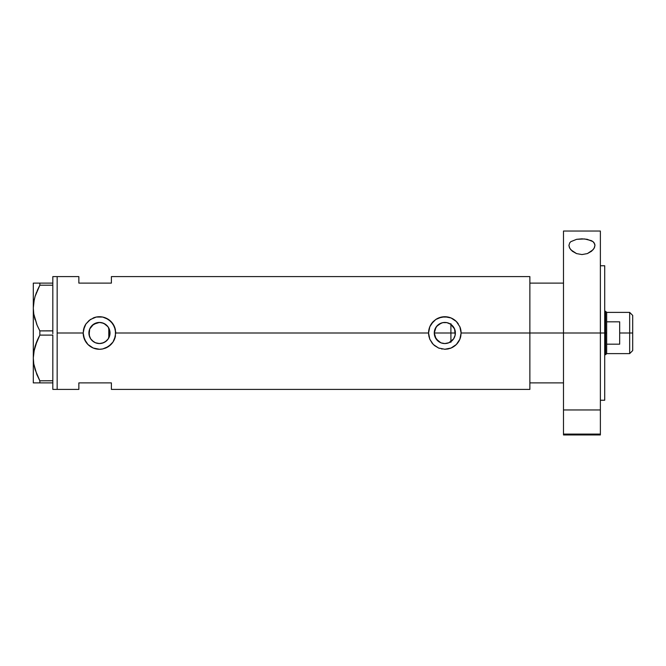<?xml version="1.0" encoding="UTF-8"?>
<svg xmlns="http://www.w3.org/2000/svg" width="666" height="666" viewBox="0 0 666 666"><rect width="100%" height="100%" fill="white"/><g stroke="black" fill="none" stroke-linecap="round" stroke-linejoin="round"><path stroke-width="1" d="M109.757 335.323L109.565 336.08M108.983 337.562L110.023 333.025M434.44 334.848L434.532 335.314M444.572 343.548L441.275 342.932L438.728 341.608L435.106 337.104M435.964 338.719L434.673 335.864M436.039 338.836L437.462 340.559M438.869 341.708L437.62 340.701M439.951 342.357L440.975 342.824M448.684 342.824L450.907 341.633L448.368 342.948L445.079 343.548M446.969 343.331L448.851 342.757M451.282 341.358L450.782 341.716M445.537 343.531L446.844 343.356M452.58 325.832L450.907 324.367L450.907 341.633L453.596 338.877L448.867 342.749L444.83 343.556L441.275 342.932M453.646 338.811L455.086 335.506L455.386 333A10.556 10.556 0 0 1 444.83 343.556A10.556 10.556 0 0 1 434.274 333L436.055 327.139L438.969 324.225L442.773 322.652L446.894 322.652L450.699 324.225L454.578 328.962L455.186 335.056L453.604 338.861M97.186 343.306L100.408 343.514L103.796 342.624L106.685 340.701L108.475 338.495M91.725 340.176L93.656 341.808M106.818 340.567L103.505 342.749L99.467 343.556L95.429 342.749L92.158 340.609M101.798 322.71L105.32 324.217L108.242 327.139L110.023 333A10.556 10.556 0 0 1 99.467 343.556A10.556 10.556 0 0 1 88.911 333L89.494 336.455L90.884 339.144M89.494 336.455L89.086 331.077M83.192 333A16.267 16.267 0 0 0 102.639 348.959L99.467 349.267L93.215 348.027L87.962 344.505L84.44 339.244L83.192 333L83.516 329.803L85.947 323.942L90.418 319.48L96.279 317.049L102.656 317.041L105.711 317.973L110.964 321.495L114.485 326.748L115.734 333L114.485 339.26L112.987 342.049A16.267 16.267 0 0 0 115.418 336.213L112.987 342.049L108.516 346.52A16.267 16.267 0 0 0 110.964 344.513L105.711 348.027A16.267 16.267 0 0 0 108.516 346.52L102.647 348.959L99.467 349.267L93.215 348.027L87.962 344.505L85.947 342.058L83.508 336.188L83.192 333L57.159 333L83.192 333L84.44 326.756L85.947 323.942A16.267 16.267 0 0 0 83.516 329.803L83.508 329.828M110.972 344.505A16.267 16.267 0 0 0 112.987 342.049L110.964 344.513M451.073 348.027A16.267 16.267 0 0 0 460.78 336.197L459.848 339.26L456.335 344.513L451.073 348.027L448.01 348.959L444.83 349.267L438.586 348.027L434.507 345.579L432.259 343.331L429.803 339.244L428.879 336.188L428.563 333L429.803 326.756L431.31 323.942L435.78 319.48L438.586 317.973L444.838 316.733L451.082 317.973L456.335 321.495L459.856 326.748L461.105 333L459.848 339.26L456.335 344.513L451.073 348.027L444.83 349.267L438.586 348.027L433.325 344.505L429.803 339.244L428.563 333L115.734 333L428.563 333L429.803 326.756L433.325 321.495A16.267 16.267 0 0 0 428.563 333M453.105 339.552L452.572 340.168M454.37 337.52L453.971 338.27M455.128 335.306L454.936 336.039M89.086 334.923L89.719 328.962L93.606 324.225L99.467 322.444L103.505 323.251L106.818 325.433M90.476 338.528L89.893 337.446M91.667 340.11L91.159 339.518M96.911 343.24L95.355 342.715M99.117 343.548L97.885 343.431M101.074 343.431L99.858 343.548M89.111 330.969L88.911 333A10.556 10.556 0 0 1 99.467 322.444A10.556 10.556 0 0 1 110.023 333L108.242 338.861L105.32 341.783L101.798 343.29M108.075 339.102L107.268 340.11M57.159 276.598L57.159 389.402L57.159 276.598L52.822 276.598L57.159 276.598L57.159 389.402L52.822 389.402L57.159 389.402L57.159 276.598L78.854 276.598L78.854 283.108L78.854 276.598M529.87 276.598L529.87 333L529.87 283.108L563.494 283.108L529.87 283.108L529.87 333L563.494 333L529.87 333L529.87 389.402L529.87 333L461.105 333L529.87 333L529.87 276.598L111.397 276.598L111.397 283.108L78.854 283.108L111.397 283.108L111.397 276.598M461.105 332.983A16.267 16.267 0 0 0 459.856 326.748L461.105 333L460.789 336.188M105.711 348.027L102.647 348.959M115.426 329.828L115.418 329.795A16.267 16.267 0 0 0 102.656 317.041L108.516 319.48L112.987 323.951L115.418 329.812L115.418 336.188M78.854 382.892L111.397 382.892L111.397 389.402L111.397 382.892L78.854 382.892L78.854 389.402L78.854 382.892M108.475 327.505L108.075 326.898M106.685 325.299L107.85 326.598L103.796 323.376M99.867 322.452L101.082 322.569M97.885 322.569L99.117 322.452M92.149 325.391L97.186 322.694M102.148 322.794L98.651 322.477L95.346 323.285M90.884 326.856L91.667 325.89M89.893 328.563L90.476 327.472M454.936 329.961L455.128 330.694M453.971 327.722L454.37 328.48M453.588 327.106L453.113 326.457M449.134 323.36L451.273 324.642M458.358 323.959L458.35 323.951A16.267 16.267 0 0 0 456.335 321.495L459.856 326.748M456.318 321.478A16.267 16.267 0 0 0 435.78 319.48L441.641 317.049L448.018 317.041L451.082 317.973L456.335 321.495M433.325 321.495L435.78 319.48M461.105 332.883L461.038 331.593M460.089 327.347L459.873 326.798M451.048 317.965L450.149 317.624M439.219 317.724L438.603 317.965M428.563 333.15L428.621 334.407M438.603 348.035L439.418 348.343M441.65 348.959L442.149 349.051M450.183 348.368L451.057 348.035M459.865 339.21L460.139 338.511M440.792 342.749L436.055 338.861L434.274 333A10.556 10.556 0 0 1 444.83 322.444A10.556 10.556 0 0 1 455.386 333L455.086 330.494L453.629 327.173M102.639 317.041A16.267 16.267 0 0 0 93.223 317.973L96.279 317.049L102.406 316.999M85.947 323.942L89.144 320.429L93.898 317.715M115.734 332.908L115.676 331.593M114.735 327.381L114.502 326.781M105.694 317.965L104.778 317.624M83.2 333.092L83.258 334.407M93.248 348.035L94.064 348.351M96.279 348.959L96.786 349.051M104.82 348.36L105.694 348.035M114.502 339.227L114.777 338.511M93.606 341.775L90.693 338.861L89.111 335.056M95.255 323.318L92.341 325.216L90.201 327.947M110.023 333L108.791 333L108.791 337.937L108.791 328.063L108.791 333L110.023 333L108.983 328.438M434.532 330.686L434.44 331.152M436.646 326.34L441.267 323.068L437.62 325.291L435.156 328.788L435.964 327.272M446.844 322.635L444.896 322.444M445.079 322.452L444.572 322.452M449.675 323.626L448.676 323.176M448.851 323.243L448.36 323.052M109.565 329.92L109.757 330.669M445.537 322.469L446.961 322.66M441.267 323.068L442.649 322.677M434.673 330.136L435.106 328.896M36.805 324.533L33.775 314.027L33.3 308.05L33.758 302.164L35.09 296.37L39.843 285.206L39.843 283.108L52.822 283.108L52.822 276.598L52.822 283.816L52.822 283.108L33.766 283.108M36.805 374.425L33.775 363.927L33.3 357.95L33.758 352.064L35.09 346.262L39.843 335.106L37.188 340.559L39.843 335.106L39.843 330.894L52.822 330.894L52.822 332.317L52.822 330.827L39.843 330.894L37.179 325.424L33.775 314.027L33.3 308.05L33.766 313.986L33.3 308.05L33.758 302.164L35.09 296.37L39.843 285.206L35.107 296.32L36.672 291.899M34.216 299.742L33.3 308.05L33.3 283.108L33.3 382.892L39.843 382.892L39.843 380.794L52.822 380.794L52.822 381.501L52.822 380.727L39.843 380.794L35.123 369.722L33.775 363.927L33.3 357.95L33.758 363.836L33.3 357.95L33.758 352.064L37.179 340.584L35.107 346.22M52.822 285.273L52.822 330.827L52.822 285.273M52.822 335.173L52.822 380.727L52.822 335.173M34.349 316.966L35.107 319.78M34.357 299.109L33.766 302.123M34.216 349.633L33.766 352.014M35.098 382.892L52.822 382.892L52.822 382.184L52.822 389.402L52.822 382.892L39.843 382.892L39.843 380.794L36.955 374.791M39.843 335.106L52.822 335.106L39.843 335.106L39.843 330.894L36.855 324.658M37.179 283.108L39.843 283.108L39.843 285.206L52.822 285.206L39.843 285.206L37.188 290.676M33.766 382.892L33.3 382.892L33.3 308.05M38.578 382.892L37.188 382.892M39.419 380.003L39.843 380.794M34.357 349.009L33.3 357.95M36.638 341.874L35.107 346.212M37.188 340.559L38.928 336.854M34.366 317.041L35.107 319.788M52.822 381.501L52.822 382.184L52.822 381.501M52.822 332.317L52.822 333.683L52.822 332.317M52.822 283.816L52.822 284.499L52.822 283.816M450.907 342.307L450.907 333L455.386 333L450.907 333L450.907 323.693M529.87 382.892L563.494 382.892L529.87 382.892L529.87 333L529.87 382.892M629.661 333L632.7 333L632.7 315.426L632.7 350.574L632.7 333L629.661 333L629.661 312.387L629.661 333L619.68 333L629.661 333L629.661 353.613L629.661 333M619.68 321.828L619.68 344.172L606.668 344.172L606.668 321.828L619.68 321.828L619.68 344.172L606.668 344.172L606.668 353.613L606.668 333L605.585 333L606.668 333L606.668 312.387L606.668 321.828L619.68 321.828M604.711 311.305L605.585 311.305L605.585 333L605.585 311.305L606.668 312.387L629.661 312.387L632.7 315.426M434.274 333L450.907 333L434.274 333M563.494 434.931L563.494 434.099L600.374 434.099L600.374 409.956L563.494 409.956L563.494 434.099L563.494 231.035L563.494 333L604.711 333L604.711 400.249L604.711 333L605.585 333L563.494 333L563.494 409.956L600.374 409.956L600.374 231.035L600.374 434.099L563.494 434.099L563.494 434.965L600.374 434.965L600.374 434.099L600.374 434.931M604.711 354.695L605.585 354.695L605.585 333L605.585 354.695L606.668 353.613L629.661 353.613L632.7 350.574M594.738 244.014L594.954 245.371L594.08 248.335L591.533 251.24L587.379 253.588L581.976 254.562L576.548 253.604L572.377 251.265L569.805 248.351L568.922 245.371L569.78 242.765L570.87 241.641L576.639 239.31L581.893 238.836L587.162 239.302L592.981 241.625L594.089 242.757L594.954 245.371L594.455 247.585L592.998 249.825L587.379 253.588L581.976 254.562L576.548 253.604L570.879 249.842L569.422 247.594L568.922 245.371L569.78 242.765L570.87 241.641L576.639 239.31L584.59 238.952L591.433 240.651L592.981 241.625L594.738 244.014M604.711 333L604.711 265.751L604.711 333M529.87 389.402L111.397 389.402M57.159 389.402L78.854 389.402M600.374 400.249L604.711 400.249M563.494 231.035L600.374 231.035M600.374 265.751L604.711 265.751"/></g></svg>
